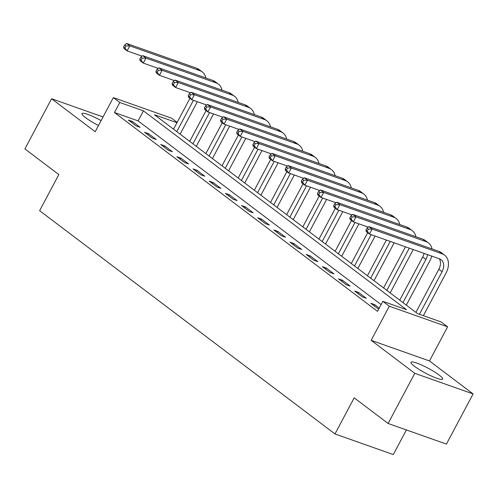 <?xml version="1.0" encoding="UTF-8"?>
<svg xmlns="http://www.w3.org/2000/svg" width="498" height="498" viewBox="0 0 498 498"><rect width="100%" height="100%" fill="white"/><g stroke="black" fill="none" stroke-linecap="round" stroke-linejoin="round"><path stroke-width="0.75" d="M439.112 375.019A17.947 2.776 28 0 0 422.086 365.239A17.947 2.776 28 0 0 410.975 362.251A17.947 2.776 28 0 0 414.529 366.323A17.947 2.776 28 0 0 431.554 376.108A17.947 2.776 28 0 0 442.666 379.096A17.947 2.776 28 0 0 439.112 375.019M101.106 120.616A17.947 2.776 28 0 0 82.014 113.581A17.947 2.776 28 0 0 85.563 117.659A17.947 2.776 28 0 0 98.523 125.484M176.983 122.72L154.473 114.758L417.517 313.591L441.153 321.957L447.615 326.837L389.305 306.214L382.844 301.327L406.48 309.694L143.443 110.855L119.806 102.495L113.339 97.608L171.648 118.231L177.151 122.396M429.475 360.957L371.166 340.333L414.79 373.307L388.116 423.481L446.426 444.104L473.1 393.93L429.475 360.957L447.615 326.837M406.387 429.942L393.289 454.574L334.98 433.951L39.622 210.691L58.832 174.568L24.9 148.921L51.574 98.747L95.199 131.727L113.339 97.608M414.79 373.307L473.1 393.93M103.055 116.955L51.574 98.747M381.113 304.583L138.108 120.889L114.472 112.529L377.509 311.362L382.844 301.327M128.416 120.062L136.172 125.926L140.112 127.32L132.356 121.456L128.416 120.062M144.576 132.275L152.332 138.139L156.272 139.533L148.516 133.669L144.576 132.275M160.73 144.488L168.486 150.352L172.426 151.747L164.67 145.883L160.73 144.488M176.89 156.702L184.646 162.566L188.586 163.96L180.83 158.096L176.89 156.702M193.043 168.915L200.8 174.779L204.74 176.174L196.984 170.31L193.043 168.915M209.204 181.129L216.96 186.993L220.9 188.387L213.144 182.523L209.204 181.129M225.364 193.342L233.114 199.206L237.054 200.601L229.298 194.737L225.364 193.342M241.518 205.556L249.274 211.42L253.214 212.814L245.458 206.95L241.518 205.556M257.678 217.769L265.428 223.633L269.368 225.028L261.618 219.164L257.678 217.769M273.832 229.983L281.588 235.847L285.528 237.241L277.772 231.377L273.832 229.983M289.992 242.196L297.748 248.06L301.682 249.454L293.932 243.59L289.992 242.196M306.146 254.41L313.902 260.273L317.842 261.668L310.086 255.804L306.146 254.41M322.306 266.623L330.062 272.487L334.002 273.881L326.246 268.017L322.306 266.623M338.459 278.836L346.216 284.7L350.156 286.095L342.4 280.231L338.459 278.836M354.62 291.05L362.376 296.914L366.316 298.308L358.56 292.444L354.62 291.05M379.252 308.088L374.714 304.658L370.78 303.263L378.673 309.177M371.166 340.333L389.305 306.214M114.472 112.529L119.806 102.495M388.116 423.481L354.184 397.827L334.98 433.951M138.108 120.889L143.443 110.855M131.758 122.589L132.356 121.456M147.912 134.802L148.516 133.669M164.072 147.016L164.67 145.883M180.226 159.229L180.83 158.096M196.386 171.443L196.984 170.31M212.54 183.656L213.144 182.523M228.7 195.863L229.298 194.737M244.854 208.077L245.458 206.95M261.014 220.29L261.618 219.164M277.174 232.504L277.772 231.377M293.328 244.717L293.932 243.59M309.488 256.931L310.086 255.804M325.642 269.144L326.246 268.017M341.802 281.358L342.4 280.231M357.956 293.571L358.56 292.444M374.116 305.784L374.714 304.658M197.357 101.717L180.12 134.143M173.547 129.175L189.931 98.361M176.778 131.621L193.417 100.328M142.061 56.168L127.127 50.883L123.896 48.443L123.616 46.943L124.905 47.92L125.975 45.916L124.681 44.938L123.616 46.943M124.681 44.938L126.56 43.426L196.61 68.201A17.256 12.251 -52.9 0 1 199.013 69.49L202.244 71.93A17.256 12.251 -52.9 0 1 205.842 77.968M126.56 43.426L129.791 45.866L199.841 70.641A17.256 12.251 -52.9 0 1 202.244 71.93M125.975 45.916L129.791 45.866L127.127 50.883L124.905 47.92M213.518 113.93L196.274 146.356M189.707 141.388L206.091 110.575M192.938 143.835L209.577 112.542M158.221 68.382L143.281 63.097L140.05 60.656L139.77 59.156L141.065 60.134L142.129 58.129L140.841 57.152L139.77 59.156M140.841 57.152L142.721 55.639L212.764 80.415A17.256 12.251 -52.9 0 1 215.167 81.703L218.398 84.143A17.256 12.251 -52.9 0 1 222.002 90.182M142.721 55.639L145.951 58.079L215.995 82.855A17.256 12.251 -52.9 0 1 218.398 84.143M142.129 58.129L145.951 58.079L143.281 63.097L141.065 60.134M229.671 126.143L212.434 158.569M205.861 153.602L222.251 122.788M209.092 156.048L225.731 124.755M174.375 80.595L159.441 75.31L156.21 72.87L155.93 71.37L157.225 72.347L158.289 70.343L156.995 69.365L155.93 71.37M156.995 69.365L158.874 67.853L228.924 92.628A17.256 12.251 -52.9 0 1 231.327 93.917L234.558 96.357A17.256 12.251 -52.9 0 1 238.162 102.395M158.874 67.853L162.105 70.293L232.155 95.068A17.256 12.251 -52.9 0 1 234.558 96.357M158.289 70.343L162.105 70.293L159.441 75.31L157.225 72.347M245.831 138.357L228.588 170.783M222.021 165.815L238.405 135.002M225.252 168.262L241.891 136.962M190.535 92.809L175.595 87.523L172.364 85.083L172.084 83.583L173.379 84.56L174.443 82.556L173.155 81.579L172.084 83.583M173.155 81.579L175.035 80.066L245.078 104.841A17.256 12.251 -52.9 0 1 247.481 106.13L250.712 108.57A17.256 12.251 -52.9 0 1 254.316 114.608M175.035 80.066L178.265 82.506L248.309 107.282A17.256 12.251 -52.9 0 1 250.712 108.57M174.443 82.556L178.265 82.506L175.595 87.523L173.379 84.56M261.985 150.57L244.748 182.996M238.175 178.029L254.565 147.215M241.412 180.475L258.051 149.176M206.689 105.022L191.755 99.737L188.524 97.297L188.244 95.797L189.539 96.774L190.603 94.769L189.308 93.792L188.244 95.797M189.308 93.792L191.188 92.279L261.238 117.055A17.256 12.251 -52.9 0 1 263.641 118.343L266.872 120.784A17.256 12.251 -52.9 0 1 270.476 126.822M191.188 92.279L194.419 94.72L264.469 119.495A17.256 12.251 -52.9 0 1 266.872 120.784M190.603 94.769L194.419 94.72L191.755 99.737L189.539 96.774M278.145 162.784L260.902 195.21M254.335 190.242L270.719 159.428M257.566 192.689L274.205 161.389M222.849 117.235L207.909 111.95L204.678 109.51L204.404 108.01L205.693 108.987L206.763 106.983L205.469 106.006L204.404 108.01M205.469 106.006L207.349 104.493L277.392 129.268A17.256 12.251 -52.9 0 1 279.795 130.557L283.026 132.997A17.256 12.251 -52.9 0 1 286.63 139.035M207.349 104.493L210.579 106.933L280.629 131.709A17.256 12.251 -52.9 0 1 283.026 132.997M206.763 106.983L210.579 106.933L207.909 111.95L205.693 108.987M294.306 174.997L277.062 207.423M270.495 202.456L286.879 171.642M273.726 204.902L290.365 173.603M239.003 129.449L224.069 124.164L220.838 121.717L220.558 120.223L221.853 121.201L222.917 119.196L221.622 118.219L220.558 120.223M221.622 118.219L223.502 116.706L293.552 141.482A17.256 12.251 -52.9 0 1 295.955 142.77L299.186 145.211A17.256 12.251 -52.9 0 1 302.79 151.249M223.502 116.706L226.739 119.147L296.783 143.922A17.256 12.251 -52.9 0 1 299.186 145.211M222.917 119.196L226.739 119.147L224.069 124.164L221.853 121.201M310.459 187.211L293.222 219.637M286.649 214.669L303.033 183.855M289.88 217.116L306.519 185.816M255.163 141.662L240.229 136.377L236.992 133.931L236.718 132.437L238.007 133.414L239.077 131.41L237.783 130.432L236.718 132.437M237.783 130.432L239.663 128.92L309.712 153.695A17.256 12.251 -52.9 0 1 312.109 154.984L315.346 157.424A17.256 12.251 -52.9 0 1 318.944 163.462M239.663 128.92L242.893 131.36L312.943 156.135A17.256 12.251 -52.9 0 1 315.346 157.424M239.077 131.41L242.893 131.36L240.229 136.377L238.007 133.414M326.62 199.424L309.376 231.85M302.809 226.883L319.193 196.069M306.04 229.329L322.679 198.03M271.317 153.876L256.383 148.591L253.152 146.144L252.872 144.65L254.167 145.628L255.231 143.623L253.943 142.646L252.872 144.65M253.943 142.646L255.823 141.133L325.866 165.909A17.256 12.251 -52.9 0 1 328.269 167.197L331.5 169.637A17.256 12.251 -52.9 0 1 335.104 175.676M255.823 141.133L259.053 143.573L329.097 168.349A17.256 12.251 -52.9 0 1 331.5 169.637M255.231 143.623L259.053 143.573L256.383 148.591L254.167 145.628M342.773 211.638L325.536 244.064M318.963 239.096L335.347 208.282M322.194 241.542L338.833 210.243M287.477 166.089L272.543 160.804L269.312 158.358L269.032 156.864L270.321 157.841L271.391 155.837L270.097 154.859L269.032 156.864M270.097 154.859L271.976 153.347L342.026 178.122A17.256 12.251 -52.9 0 1 344.429 179.411L347.66 181.851A17.256 12.251 -52.9 0 1 351.258 187.889M271.976 153.347L275.207 155.787L345.257 180.562A17.256 12.251 -52.9 0 1 347.66 181.851M271.391 155.837L275.207 155.787L272.543 160.804L270.321 157.841M358.934 223.851L341.69 256.277M335.123 251.309L351.507 220.496M338.354 253.756L354.993 222.457M303.637 178.303L288.697 173.018L285.466 170.571L285.186 169.077L286.481 170.055L287.545 168.05L286.257 167.073L285.186 169.077M286.257 167.073L288.137 165.56L358.18 190.336A17.256 12.251 -52.9 0 1 360.583 191.624L363.814 194.064A17.256 12.251 -52.9 0 1 367.418 200.103M288.137 165.56L291.367 168L361.411 192.776A17.256 12.251 -52.9 0 1 363.814 194.064M287.545 168.05L291.367 168L288.697 173.018L286.481 170.055M375.087 236.064L357.85 268.49M351.277 263.523L367.667 232.709M354.508 265.969L371.147 234.67M319.791 190.516L304.857 185.231L301.626 182.785L301.346 181.291L302.635 182.268L303.705 180.264L302.411 179.286L301.346 181.291M302.411 179.286L304.29 177.774L374.34 202.549A17.256 12.251 -52.9 0 1 376.743 203.838L379.974 206.278A17.256 12.251 -52.9 0 1 383.578 212.316M304.29 177.774L307.521 180.214L377.571 204.989A17.256 12.251 -52.9 0 1 379.974 206.278M303.705 180.264L307.521 180.214L304.857 185.231L302.635 182.268M394.155 242.812L374.004 280.704M367.437 275.736L386.404 240.067M370.668 278.183L390.214 241.418M335.951 202.73L321.011 197.445L317.78 194.998L317.5 193.504L318.795 194.481L319.859 192.477L318.571 191.5L317.5 193.504M318.571 191.5L320.451 189.987L390.494 214.763A17.256 12.251 -52.9 0 1 392.897 216.051L396.128 218.491A17.256 12.251 -52.9 0 1 399.732 224.53M320.451 189.987L323.681 192.427L393.725 217.203A17.256 12.251 -52.9 0 1 396.128 218.491M319.859 192.477L323.681 192.427L321.011 197.445L318.795 194.481M413.222 249.554L390.164 292.917M383.591 287.95L405.465 246.809M386.822 290.396L409.281 248.16M352.105 214.943L337.171 209.658L333.94 207.212L333.66 205.718L334.955 206.695L336.019 204.69L334.724 203.713L333.66 205.718M334.724 203.713L336.604 202.2L406.654 226.976A17.256 12.251 -52.9 0 1 409.057 228.265L412.288 230.705A17.256 12.251 -52.9 0 1 415.892 236.743M336.604 202.2L339.835 204.641L409.885 229.416A17.256 12.251 -52.9 0 1 412.288 230.705M336.019 204.69L339.835 204.641L337.171 209.658L334.955 206.695M431.729 256.103A17.256 12.251 -52.9 0 1 429.861 260.865L406.318 305.131M399.751 300.163L422.69 257.024A11.504 8.167 127.1 0 0 424.047 253.382M402.982 302.61L425.921 259.47A11.504 8.167 127.1 0 0 427.483 254.603M368.265 227.156L353.325 221.871L350.094 219.425L349.814 217.931L351.109 218.908L352.179 216.904L350.885 215.927L349.814 217.931M350.885 215.927L352.765 214.408L422.808 239.189A17.256 12.251 -52.9 0 1 425.211 240.478L428.442 242.918A17.256 12.251 -52.9 0 1 432.046 248.956M352.765 214.408L355.995 216.854L426.045 241.63A17.256 12.251 -52.9 0 1 428.442 242.918M352.179 216.904L355.995 216.854L353.325 221.871L351.109 218.908M367.038 228.14L365.974 230.144L367.269 231.122L368.333 229.117L367.038 228.14L368.918 226.621L372.149 229.068L442.199 253.843A17.256 12.251 -52.9 0 1 444.602 255.132A17.256 12.251 -52.9 0 1 446.015 273.078L423.368 315.664M415.905 312.377L438.844 269.237A11.504 8.167 127.1 0 0 439.298 258.779M419.434 314.269L442.075 271.684A11.504 8.167 127.1 0 0 441.135 259.719A11.504 8.167 127.1 0 0 439.535 258.86L369.485 234.085L366.254 231.638L365.974 230.144M368.918 226.621L438.968 251.403A17.256 12.251 -52.9 0 1 441.371 252.691L444.602 255.132M368.333 229.117L372.149 229.068L369.485 234.085L367.269 231.122M196.61 68.201L199.841 70.641M212.764 80.415L215.995 82.855M228.924 92.628L232.155 95.068M245.078 104.841L248.309 107.282M261.238 117.055L264.469 119.495M277.392 129.268L280.629 131.709M293.552 141.482L296.783 143.922M309.712 153.695L312.943 156.135M325.866 165.909L329.097 168.349M342.026 178.122L345.257 180.562M358.18 190.336L361.411 192.776M374.34 202.549L377.571 204.989M390.494 214.763L393.725 217.203M406.654 226.976L409.885 229.416M422.69 257.024L425.921 259.47M422.808 239.189L426.045 241.63M438.844 269.237L442.075 271.684M438.968 251.403L442.199 253.843"/></g></svg>
